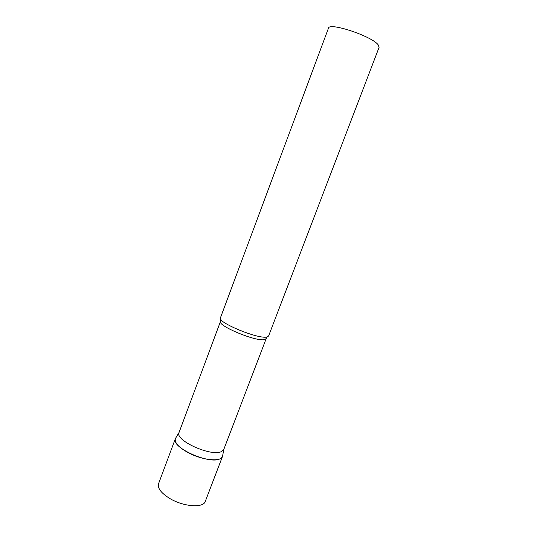 <?xml version="1.0" encoding="UTF-8"?>
<svg xmlns="http://www.w3.org/2000/svg" width="537" height="537" viewBox="0 0 537 537"><rect width="100%" height="100%" fill="white"/><g stroke="black" fill="none" stroke-linecap="round" stroke-linejoin="round"><path stroke-width="0.81" d="M222.707 455.356L222.486 456.47C221.022 462.364 201.133 460.102 187.138 452.087C178.344 446.952 174.418 442.481 175.364 438.669L175.391 438.601C170.229 447.039 209.457 464.908 220.069 458.786L222.513 456.41L222.707 455.356M175.391 438.601L179.049 432.486C174.444 440.327 211.538 457.088 221.519 451.53L223.828 449.355L222.513 456.41M266.627 337.061L268.581 336.055L379.075 47.384L378.323 45.041C372.752 36.469 328.886 21.802 328.443 28.253L220.425 317.857C216.975 322.173 257.445 339.075 266.627 337.061M222.486 456.47L205.282 501.424C203.456 508.244 183.426 506.794 169.705 498.437C161.093 493.067 157.375 488.173 158.543 483.763L175.364 438.669M179.049 432.486L220.506 321.401C217.217 325.603 255.505 341.639 264.291 339.653L266.171 338.659L267.104 336.981M220.506 321.401L220.922 319.528M223.808 449.402L266.171 338.659"/></g></svg>
